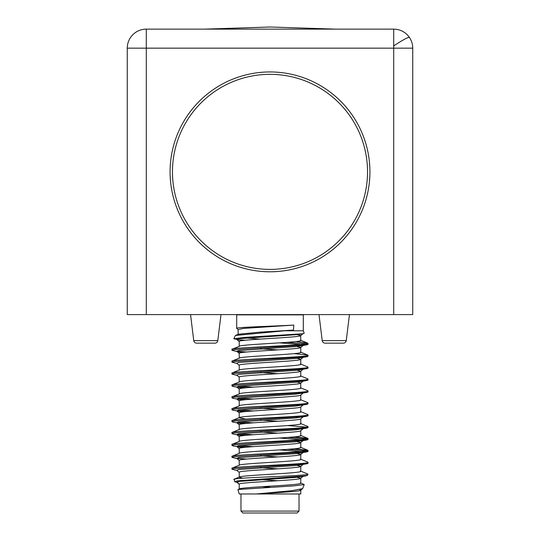 <?xml version="1.0" encoding="UTF-8"?>
<svg xmlns="http://www.w3.org/2000/svg" width="540" height="540" viewBox="0 0 540 540"><rect width="100%" height="100%" fill="white"/><g stroke="black" fill="none" stroke-linecap="round" stroke-linejoin="round"><path stroke-width="0.81" d="M127.264 48.161A19.028 19.028 0 0 1 146.3 29.133L393.701 29.133L393.701 314.597L412.736 314.597L412.736 48.161L127.264 48.161L127.264 314.597L393.701 314.597M393.701 29.133A19.028 19.028 0 0 1 412.736 48.161M346.255 340.639L322.204 340.639A2.855 2.855 0 0 0 325.033 343.15L343.426 343.15A2.855 2.855 0 0 0 346.255 340.639L349.454 314.597M214.967 343.15L196.574 343.15L214.967 343.15A2.855 2.855 0 0 0 217.796 340.639L220.995 314.597M325.033 343.15L343.426 343.15M196.574 343.15A2.855 2.855 0 0 1 193.745 340.639L217.796 340.639M170.087 171.869A99.914 99.914 0 0 0 270 271.782A99.914 99.914 0 0 0 369.913 171.869A99.914 99.914 0 0 0 270 71.948A99.914 99.914 0 0 0 170.087 171.869M146.3 314.597L146.3 29.133M270 269.399A97.538 97.538 0 0 0 367.538 171.869A97.538 97.538 0 0 0 270 74.331A97.538 97.538 0 0 0 172.463 171.869A97.538 97.538 0 0 0 270 269.399M240.975 493.972L240.975 511.096L242.879 513L297.122 513L299.025 511.096L299.025 493.972M284.675 330.777L235.4 335.468L233.786 338.769L244.607 337.406L302.981 333.74L304.189 333.214L303.305 330.777L284.675 330.777L293.47 330.075L293.78 325.094C274.806 326.174 235.15 327.26 236.696 328.34L236.696 314.597M245.619 337.939L259.983 339.1M245.464 340.247L236.939 339.572M242.946 340.538L233.786 338.769M237.04 351.587L231.937 350.298L234.09 349.677L306.774 344.871L308.063 344.351L308.063 343.845L307.091 343.845L307.874 343.325L307.483 343.049L295.913 341.57M231.937 350.298L232.22 349.117L239.22 346.41C237.154 344.459 302.549 342.482 300.78 340.463L300.692 335.651L303.224 333.524M231.937 349.346C229.311 347.564 299.714 345.661 307.091 343.845L286.625 342.353M237.04 470.529L231.937 469.246L234.09 468.619L306.774 463.813L308.063 463.3L307.78 462.112L300.443 459.121M231.937 469.246L232.22 468.058L239.558 465.068M231.937 468.295C229.392 466.351 310.244 464.366 308.063 462.348M237.04 458.636L231.937 457.353L234.09 456.725L306.774 451.919L308.063 451.406L307.78 450.218L294.185 448.794M231.937 457.353L232.22 456.165L239.558 453.175M231.937 456.401C229.392 454.451 310.244 452.473 308.063 450.455M242.946 447.586L233.226 445.973L231.937 445.46L234.09 444.832L306.774 440.026L308.063 439.513L307.78 438.325L294.185 436.901M231.937 445.46L232.22 444.272L239.558 441.281M231.937 444.508C229.392 442.557 310.244 440.579 308.063 438.561M242.946 435.692L233.226 434.079L231.937 433.559L234.09 432.938L306.774 428.132L308.063 427.613L307.78 426.431L300.443 423.434M231.937 433.559L232.22 432.378L239.558 429.381M231.937 432.608C229.392 430.663 310.244 428.686 308.063 426.661M242.946 423.799L233.226 422.186L231.937 421.666L234.09 421.045L306.774 416.239L308.063 415.719L307.78 414.531L300.443 411.541M231.937 421.666L232.22 420.485L239.558 417.488L239.22 417.778L239.22 412.817C237.154 410.866 302.549 408.888 300.78 406.87M231.937 420.714C229.392 418.77 310.244 416.792 308.063 414.767M242.946 411.905L233.226 410.292L231.937 409.772L234.09 409.151L306.774 404.339L308.063 403.826L307.78 402.638L300.443 399.647M231.937 409.772L232.22 408.584L239.22 405.877C237.154 403.933 302.549 401.956 300.78 399.931L300.78 395.044M231.937 408.82C229.392 406.877 310.244 404.899 308.063 402.874M242.946 400.012L233.226 398.392L231.937 397.879L234.09 397.251L306.774 392.445L308.063 391.932L307.78 390.744L300.443 387.754M231.937 397.879L232.22 396.691L239.22 393.984C237.154 392.04 302.549 390.062 300.78 388.037L300.692 383.225L303.224 381.098M231.937 396.927C229.392 394.983 310.244 392.999 308.063 390.98M242.946 388.112L233.226 386.498L231.937 385.985L234.09 385.358L306.774 380.552L308.063 380.038L307.78 378.851L300.443 375.86M231.937 385.985L232.22 384.797L239.558 381.807M231.937 385.034C229.392 383.083 310.244 381.105 308.063 379.087M237.04 375.374L231.937 374.092L234.09 373.464L306.774 368.658L308.063 368.145L307.78 366.957L300.443 363.967M231.937 374.092L232.22 372.904L239.558 369.913M231.937 373.14C229.392 371.189 310.244 369.212 308.063 367.193M237.04 363.481L231.937 362.198L234.09 361.57L306.774 356.764L308.063 356.245L307.78 355.064L294.185 353.639M231.937 362.198L232.22 361.01L239.558 358.02M231.937 361.246C229.392 359.296 310.244 357.318 308.063 355.3M246.672 459.074L236.716 458.345M306.909 450.94L287.537 449.334M246.672 447.181L236.716 446.445M253.22 446.62L238.957 445.702M306.909 439.047L287.537 437.44M246.672 435.287L236.716 434.552M253.22 434.727L238.957 433.802M306.909 427.154L287.537 425.547M246.672 423.387L236.716 422.658M253.22 422.827L238.957 421.909M246.672 411.494L236.716 410.764M253.22 410.933L238.957 410.015M246.672 399.6L236.716 398.871M253.22 399.04L238.957 398.122M246.672 387.707L236.716 386.978M253.22 387.146L238.957 386.228M246.672 352.019L236.716 351.29M237.026 482.409L234.745 481.687L237.236 480.897L306.065 475.848L307.584 475.288L307.976 474.208L307.213 474.525C301.954 475.274 289.548 476.037 270 476.827C247.975 477.738 229.534 478.744 234.644 479.709M234.745 481.687L234.131 479.176L239.558 476.962M304.202 484.576L302.636 488.639L291.978 490.658L256.351 493.972L300.78 493.972L300.78 490.131C301.793 491.447 275.197 492.737 256.351 493.972L239.22 493.972L237.931 489.524L293.956 485.872L304.202 484.576L300.443 482.909M276.635 492.716L272.788 492.521M296.204 334.483L300.78 335.502C302.549 337.52 237.154 339.498 239.22 341.449L239.22 346.262M299.626 489.611L300.692 490.28L302.636 488.639M297.054 477.326L300.78 478.231L300.78 483.192C302.549 485.217 237.154 487.195 239.22 489.146L239.22 484.184C237.154 482.233 302.549 480.256 300.78 478.231L303.224 476.253M237.931 489.524L239.247 489.226M297.054 465.426L300.78 466.337L300.78 471.299C302.549 473.324 237.154 475.301 239.22 477.245L242.825 478.204M239.22 477.104L239.22 472.284C237.154 470.34 302.549 468.362 300.78 466.337L303.224 464.36M297.054 453.533L300.78 454.444L300.78 459.405C302.549 461.43 237.154 463.408 239.22 465.352M239.22 465.21L239.22 460.39C237.154 458.447 302.549 456.469 300.78 454.444L303.224 452.466M297.054 441.639L300.78 442.55L300.78 447.512C302.549 449.53 237.154 451.514 239.22 453.458M239.22 453.31L239.22 448.497C237.154 446.553 302.549 444.569 300.78 442.55L303.224 440.573M300.78 430.731L300.78 435.618C302.549 437.636 237.154 439.621 239.22 441.565M239.22 441.416L239.22 436.604C237.154 434.66 302.549 432.675 300.78 430.657L303.284 428.605M300.78 418.838L300.78 423.725C302.549 425.743 237.154 427.721 239.22 429.671M300.78 418.763C302.549 420.782 237.154 422.759 239.22 424.71L239.22 429.523M300.78 406.944L300.78 411.831C302.549 413.849 237.154 415.827 239.22 417.778L245.815 419.06M300.78 394.97C302.549 396.995 237.154 398.972 239.22 400.916L239.22 405.736M297.054 382.165L300.78 383.076C302.549 385.101 237.154 387.079 239.22 389.023L239.22 393.842M297.054 370.271L300.78 371.183L300.78 376.144C302.549 378.169 237.154 380.147 239.22 382.09M239.22 381.949L239.22 377.129C237.154 375.185 302.549 373.207 300.78 371.183L303.224 369.205M297.054 358.378L300.78 359.289L300.78 364.25C302.549 366.269 237.154 368.253 239.22 370.197M239.22 370.049L239.22 365.236C237.154 363.292 302.549 361.307 300.78 359.289L303.224 357.311M297.054 346.484L300.78 347.396L300.78 352.357C302.549 354.375 237.154 356.353 239.22 358.304M239.22 358.155L239.22 353.342C237.154 351.392 302.549 349.414 300.78 347.396L303.224 345.418M274.205 492.399L278.066 492.622M261.934 486.675L270.088 487.195M260.469 479.642L278.066 480.728M260.469 467.748L278.066 468.835M260.469 455.855L278.066 456.935M260.469 432.061L278.066 433.148M260.469 420.167L278.066 421.254M260.469 408.274L278.066 409.361M260.469 372.593L278.066 373.673M260.469 348.8L278.066 349.886M303.305 330.777L303.305 314.867L236.696 314.867M245.153 480.715L241.049 480.445M239.308 484.333L236.776 482.2L238.579 481.437L295.272 477.475L303.197 476.28M239.308 472.439L236.776 470.306L238.579 469.544L295.272 465.581L306.774 463.813M238.14 458.858L236.776 458.413L238.579 457.65L295.272 453.688L306.774 451.919M301.043 451.649L279.531 449.908M238.14 446.965L236.776 446.519L238.579 445.757L295.272 441.794L306.774 440.026M301.043 439.756L279.531 438.014M238.14 435.071L236.776 434.626L238.579 433.863L295.272 429.894L306.774 428.132M238.14 423.178L236.776 422.732L238.579 421.97L295.272 418.001L306.774 416.239M238.14 411.284L236.776 410.839L238.579 410.076L295.272 406.107L306.774 404.339M238.14 399.384L236.776 398.939L238.579 398.176L295.272 394.214L306.774 392.445M238.14 387.49L236.776 387.045L238.579 386.282L295.272 382.32L306.774 380.552M239.308 377.278L236.776 375.151L238.579 374.389L295.272 370.427L306.774 368.658M239.308 365.384L236.776 363.258L238.579 362.495L295.272 358.533L306.774 356.764M242.946 352.431L238.14 351.81M239.308 353.491L236.776 351.365L238.579 350.602L295.272 346.633L306.774 344.871M301.043 344.594L279.531 342.853M238.14 339.916L236.776 339.471L238.579 338.708L295.272 334.739L302.387 333.848M235.4 335.468L238.471 334.213L260.01 332.147L293.47 330.075M238.14 334.483L238.147 329.528L243.581 328.415L293.78 325.094M238.228 329.663L236.696 328.34M393.701 45.934A19.028 1.85 145.7 0 1 405.911 38.543A19.028 1.85 -34.3 0 1 409.428 37.442M240.975 511.096L299.025 511.096M322.204 340.639L319.005 314.597M193.745 340.639L190.546 314.597M204.68 29.133L270 27L335.32 29.133M307.483 343.049L300.443 340.173M300.443 352.067L307.78 355.064M300.443 435.328L307.78 438.325M300.443 447.228L307.78 450.218M300.443 471.015L307.766 474.005M307.874 343.325L308.063 343.845M302.981 333.74L301.86 333.97M306.065 475.848L301.86 476.699M236.351 482.288L238.14 482.645M236.776 458.413L239.308 460.539M236.776 446.519L239.308 448.646M236.776 434.626L239.308 436.752M236.776 422.732L239.308 424.858M303.224 416.786L300.692 418.912M236.776 410.839L239.308 412.965M303.224 404.892L300.692 407.018M236.776 398.939L239.308 401.072M303.224 392.992L300.692 395.125M236.776 387.045L239.308 389.171M236.776 339.471L239.308 341.597"/></g></svg>
